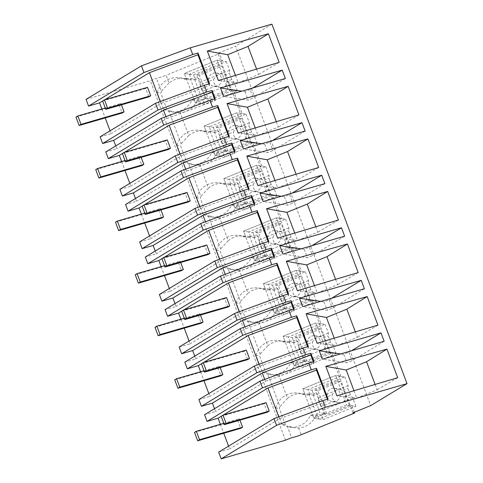 <?xml version="1.0" encoding="UTF-8"?>
<svg xmlns="http://www.w3.org/2000/svg" width="483" height="483" viewBox="0 0 483 483"><rect width="100%" height="100%" fill="white"/><g stroke="black" fill="none" stroke-linecap="round" stroke-linejoin="round"><path stroke-width="0.36" stroke-dasharray="2.42 1.81" d="M285.471 440.2L150.352 80.733L156.498 78.24A9.05 1.087 159.4 0 0 166.061 75.257L168.984 83.034A20.503 19.888 98.4 0 1 184.572 78.518A20.503 19.888 98.4 0 1 189.191 79.804L191.238 78.971L186.088 78.204L184.307 73.476L217.096 60.17L228.157 89.597L231.683 90.122L217.857 53.329L235.577 46.139L370.69 405.605M218.642 452.136L229.636 448.949L228.574 446.123M220.375 424.309L223.738 433.251M214.506 408.69L215.569 411.516L204.575 414.704M198.887 399.58L209.882 396.392L208.819 393.573M200.62 371.759L203.983 380.695M194.752 356.14L195.814 358.96L184.82 362.153M179.133 347.029L190.127 343.842L189.07 341.016M180.871 319.203L184.228 328.144M174.997 303.584L176.06 306.409L165.065 309.597M159.384 294.473L170.378 291.285L169.316 288.46M161.117 266.646L164.474 275.588M155.242 251.033L156.305 253.853L145.311 257.041M139.629 241.923L150.624 238.735L149.561 235.909M141.362 214.096L144.719 223.031M135.494 198.477L136.55 201.302L125.556 204.49M119.875 189.366L130.869 186.178L129.806 183.353M121.607 161.539L124.97 170.481M115.739 145.92L116.801 148.746L105.807 151.934M100.12 136.816L111.114 133.622L110.052 130.802M101.853 108.989L105.216 117.924M86.052 99.383L150.352 80.733M168.984 83.034L161.4 91.275L156.498 78.24M161.4 91.275A20.503 19.888 -81.6 0 0 160.785 93.153L166.913 109.448A20.503 19.888 -81.6 0 0 168.591 110.402L181.155 143.825A20.503 19.888 -81.6 0 0 180.539 145.709L186.667 161.998A20.503 19.888 -81.6 0 0 188.346 162.952L200.91 196.382A20.503 19.888 -81.6 0 0 200.294 198.265L206.416 214.555A20.503 19.888 -81.6 0 0 208.095 215.509L220.659 248.932A20.503 19.888 -81.6 0 0 220.049 250.816L226.171 267.111A20.503 19.888 -81.6 0 0 227.849 268.059L240.413 301.489A20.503 19.888 -81.6 0 0 239.803 303.372L245.925 319.661A20.503 19.888 -81.6 0 0 247.604 320.615L260.168 354.039A20.503 19.888 -81.6 0 0 259.558 355.923L265.68 372.218A20.503 19.888 -81.6 0 0 267.359 373.172L279.923 406.595A20.503 19.888 -81.6 0 0 279.307 408.479L285.435 424.768A20.503 19.888 -81.6 0 0 287.113 425.722L291.617 437.707M285.435 424.768L281.909 424.249A20.503 19.888 98.4 0 0 289.468 427.069A20.503 19.888 98.4 0 0 310.46 415.386L315.61 416.147A20.503 19.888 98.4 0 1 298.651 427.998L294.419 427.799L287.113 425.722M354.305 412.259L351.829 405.684L319.046 418.99L313.896 418.23L346.679 404.923L351.829 405.684M315.61 416.147L317.663 415.314L319.046 418.99M352.97 412.802L231.683 90.122L233.307 90.363L242.001 113.487L236.851 112.72L247.912 142.153L253.062 142.914L261.756 166.037L256.606 165.277L267.667 194.703L272.817 195.47L281.511 218.594L276.354 217.827L287.421 247.26L292.571 248.02L296.918 259.582L301.259 271.144L296.109 270.383L307.17 299.816L312.326 300.577L315.091 307.931L321.014 323.701L315.864 322.94L326.925 352.367L332.081 353.127L340.769 376.251L335.619 375.49L346.679 404.923M271.905 24.15L235.577 46.139M328.066 399.073L328.023 400.848L279.506 418.761L229.636 448.949M264.714 379.421L265.433 381.335L215.569 411.516M313.998 361.64L313.956 363.415L265.433 381.335M223.2 415.09L221.16 416.328M278.788 416.853L279.506 418.761M281.909 424.249L275.787 407.954L279.307 408.479M275.787 407.954A20.503 19.888 98.4 0 1 297.939 393.077A20.503 19.888 98.4 0 1 302.557 394.363L307.713 395.124L309.76 394.291L304.61 393.53L302.557 394.363M265.68 372.218L262.154 371.693A20.503 19.888 98.4 0 0 269.713 374.512A20.503 19.888 98.4 0 0 290.706 362.83L295.862 363.59A20.503 19.888 98.4 0 1 278.896 375.448L287.506 398.354A20.503 19.888 98.4 0 1 303.095 393.838A20.503 19.888 98.4 0 1 307.713 395.124M287.506 398.354L279.923 406.595M310.46 415.386L312.513 414.553L313.896 418.23L324.141 414.07L315.17 390.21L337.714 381.063L335.619 375.49L302.829 388.803L304.61 393.53M317.663 415.314L312.513 414.553M327.426 399.254L328.023 400.848M313.358 361.821L313.956 363.415M351.407 350.791L343.745 354.407L346.903 362.818L322.433 359.189M343.745 354.407L340.557 353.936M384.142 341.294L352.029 360.735L346.903 362.818M348.865 352.324L352.029 360.735M375.092 384.432L377.12 389.841L356.762 398.107L336.899 395.812M397.684 377.706L377.12 389.841M353.985 390.723L356.762 398.107M309.76 394.291L307.985 389.564L340.769 376.251M295.862 363.59L297.908 362.763L299.291 366.44L332.081 353.127M307.985 389.564L302.829 388.803L335.619 375.49L344.838 376.855L312.048 390.167L302.829 388.803L313.896 418.23L323.109 419.594L355.899 406.288L349.39 405.322L340.424 381.461L317.88 390.614L326.852 414.474L324.141 414.07M165.947 116.651L166.665 118.564L116.801 148.746M166.665 118.564L215.189 100.645L214.591 99.057M215.225 98.87L215.189 100.645M209.544 83.746L209.501 85.521L160.984 103.44L111.114 133.622M208.904 83.933L209.501 85.521M104.678 99.77L102.638 101.001M217.857 53.329L219.481 53.571L166.061 75.257M252.639 88.021L250.097 89.56L253.255 97.964L248.135 100.047L223.665 96.425M285.375 78.524L253.255 97.964M250.097 89.56L244.972 91.637L241.79 91.166M244.972 91.637L248.135 100.047M235.463 75.396L238.24 82.786L218.376 80.486M256.57 69.111L258.598 74.521L238.24 82.786M279.162 62.379L258.598 74.521M160.265 101.527L160.984 103.44M222.246 60.93L189.463 74.237L184.307 73.476L217.096 60.17L222.246 60.93L219.481 53.571M189.463 74.237L191.238 78.971M166.913 109.448L163.387 108.923A20.503 19.888 98.4 0 0 170.946 111.742A20.503 19.888 98.4 0 0 191.938 100.059L197.088 100.82A20.503 19.888 98.4 0 1 180.129 112.678L188.738 135.59L181.155 143.825M180.129 112.678L175.897 112.479L168.591 110.402M163.387 108.923L157.265 92.633L160.785 93.153M157.265 92.633A20.503 19.888 98.4 0 1 179.416 77.751A20.503 19.888 98.4 0 1 184.035 79.037L189.191 79.804M184.035 79.037L186.088 78.204M197.088 100.82L199.141 99.993L200.523 103.67L233.307 90.363M188.738 135.59A20.503 19.888 98.4 0 1 204.321 131.068A20.503 19.888 98.4 0 1 208.94 132.354L210.993 131.521L209.211 126.794L242.001 113.487M191.938 100.059L193.991 99.226L195.374 102.909L228.157 89.597M199.141 99.993L193.991 99.226M200.523 103.67L195.374 102.909L205.619 98.749L196.647 74.889L219.191 65.736L217.096 60.17L226.316 61.534L193.526 74.841L184.307 73.476L195.374 102.909L204.587 104.274L237.376 90.961L230.868 90.001L221.902 66.141L199.358 75.288L208.33 99.148L205.619 98.749M308.311 346.516L308.269 348.291L259.751 366.211L209.882 396.392M307.671 346.703L308.269 348.291M203.446 362.54L201.405 363.771M294.244 309.084L294.201 310.865L245.678 328.778L195.814 358.96M293.604 309.271L294.201 310.865M331.652 298.234L329.11 299.774L323.99 301.851L327.148 310.261L302.678 306.639M323.99 301.851L320.809 301.38M364.393 288.743L332.274 308.184L327.148 310.261M329.11 299.774L332.274 308.184M355.337 331.881L357.372 337.291L337.007 345.556L317.144 343.256M377.929 325.15L357.372 337.291M334.23 338.166L337.007 345.556M244.959 326.864L245.678 328.778M259.033 364.297L259.751 366.211M278.896 375.448L274.664 375.243L267.359 373.172M262.154 371.693L256.032 355.403L259.558 355.923M256.032 355.403A20.503 19.888 98.4 0 1 278.19 340.521A20.503 19.888 98.4 0 1 282.809 341.807L287.959 342.568L290.005 341.741L284.855 340.974L282.809 341.807M245.925 319.661L242.4 319.142A20.503 19.888 98.4 0 0 249.959 321.962A20.503 19.888 98.4 0 0 270.957 310.273L276.107 311.04A20.503 19.888 98.4 0 1 259.142 322.892L267.757 345.804A20.503 19.888 98.4 0 1 283.34 341.288A20.503 19.888 98.4 0 1 287.959 342.568M267.757 345.804L260.168 354.039M299.291 366.44L294.141 365.679L326.925 352.367M290.706 362.83L292.758 361.996L294.141 365.679L304.387 361.519L295.415 337.659L317.959 328.506L315.864 322.94L283.08 336.246L284.855 340.974M297.908 362.763L292.758 361.996M290.005 341.741L288.23 337.007L321.014 323.701M276.107 311.04L278.154 310.207L279.536 313.884L312.326 300.577M288.23 337.007L283.08 336.246L315.864 322.94L325.083 324.304L292.293 337.611L283.08 336.246L294.141 365.679L303.36 367.044L336.144 353.731L329.635 352.771L320.67 328.911L298.126 338.058L307.097 361.918L304.387 361.519M288.556 293.96L288.52 295.741L239.997 313.654L190.127 343.842M287.916 294.147L288.52 295.741M183.691 309.983L181.656 311.221M274.489 256.533L274.447 258.308L225.929 276.228L176.06 306.409M273.849 256.714L274.447 258.308M311.897 245.684L309.361 247.218L304.236 249.3L307.393 257.705L282.929 254.082M304.236 249.3L301.054 248.83M344.639 236.187L312.519 255.628L307.393 257.705M309.361 247.218L312.519 255.628M335.582 279.325L337.617 284.735L317.253 293L297.389 290.706M358.175 272.599L337.617 284.735M314.475 285.616L317.253 293M225.211 274.314L225.929 276.228M239.278 311.746L239.997 313.654M259.142 322.892L254.909 322.692L247.604 320.615M242.4 319.142L236.278 302.847L239.803 303.372M236.278 302.847A20.503 19.888 98.4 0 1 258.435 287.971A20.503 19.888 98.4 0 1 263.054 289.257L268.204 290.017L270.251 289.184L265.101 288.423L263.054 289.257M226.171 267.111L222.645 266.586A20.503 19.888 98.4 0 0 230.204 269.405A20.503 19.888 98.4 0 0 251.202 257.723L256.352 258.483A20.503 19.888 98.4 0 1 239.387 270.341L248.002 293.247A20.503 19.888 98.4 0 1 263.585 288.731A20.503 19.888 98.4 0 1 268.204 290.017M248.002 293.247L240.413 301.489M279.536 313.884L274.386 313.123L307.17 299.816M270.957 310.273L273.004 309.446L274.386 313.123L284.632 308.963L275.666 285.103L298.204 275.956L296.109 270.383L263.326 283.69L265.101 288.423M278.154 310.207L273.004 309.446M270.251 289.184L268.476 284.457L301.259 271.144M256.352 258.483L258.399 257.65L259.782 261.333L292.571 248.02M268.476 284.457L263.326 283.69L296.109 270.383L305.328 271.748L272.545 285.055L263.326 283.69L274.386 313.123L283.606 314.487L316.389 301.181L309.887 300.215L300.915 276.354L278.377 285.507L287.343 309.368L284.632 308.963M268.802 241.409L268.765 243.184L220.242 261.104L170.378 291.285M268.168 241.591L268.765 243.184M163.936 257.433L161.902 258.665M254.734 203.977L254.692 205.752L206.175 223.671L156.305 253.853M254.094 204.164L254.692 205.752M292.143 193.128L289.607 194.667L284.481 196.744L287.645 205.154L263.175 201.532M284.481 196.744L281.299 196.273M324.884 183.631L292.764 203.071L287.645 205.154M289.607 194.667L292.764 203.071M315.828 226.775L317.862 232.184L297.498 240.449L277.634 238.149M338.42 220.043L317.862 232.184M294.721 233.06L297.498 240.449M205.456 221.757L206.175 223.671M219.524 259.19L220.242 261.104M239.387 270.341L235.155 270.136L227.849 268.059M222.645 266.586L216.523 250.297L220.049 250.816M216.523 250.297A20.503 19.888 98.4 0 1 238.68 235.414A20.503 19.888 98.4 0 1 243.299 236.7L248.449 237.461L250.502 236.634L245.346 235.867L243.299 236.7M206.416 214.555L202.896 214.035A20.503 19.888 98.4 0 0 210.449 216.849A20.503 19.888 98.4 0 0 231.448 205.166L236.598 205.933A20.503 19.888 98.4 0 1 219.638 217.785L228.248 240.697A20.503 19.888 98.4 0 1 243.83 236.175A20.503 19.888 98.4 0 1 248.449 237.461M228.248 240.697L220.659 248.932M259.782 261.333L254.632 260.566L287.421 247.26M251.202 257.723L253.249 256.89L254.632 260.566L264.877 256.407L255.912 232.552L278.45 223.4L276.354 217.827L243.571 231.14L245.346 235.867M258.399 257.65L253.249 256.89M250.502 236.634L248.721 231.9L281.511 218.594M236.598 205.933L238.644 205.1L240.027 208.777L272.817 195.47M248.721 231.9L243.571 231.14L276.354 217.827L285.574 219.191L252.79 232.504L243.571 231.14L254.632 260.566L263.851 261.931L296.634 248.624L290.132 247.658L281.16 223.804L258.622 232.951L267.588 256.811L264.877 256.407M249.053 188.853L249.011 190.634L200.487 208.547L150.624 238.735M248.413 189.04L249.011 190.634M144.188 204.877L142.147 206.114M234.98 151.421L234.943 153.202L186.42 171.115L136.55 201.302M234.34 151.608L234.943 153.202M272.388 140.571L269.852 142.111L264.726 144.194L267.89 152.598L243.42 148.975M264.726 144.194L261.544 143.717M305.129 131.08L273.01 150.521L267.89 152.598M269.852 142.111L273.01 150.521M296.073 174.218L298.108 179.628L277.743 187.893L257.886 185.593M318.671 167.486L298.108 179.628M274.966 180.503L277.743 187.893M185.701 169.207L186.42 171.115M199.769 206.633L200.487 208.547M219.638 217.785L215.4 217.585L208.095 215.509M202.896 214.035L196.768 197.74L200.294 198.265M196.768 197.74A20.503 19.888 98.4 0 1 218.926 182.858A20.503 19.888 98.4 0 1 223.544 184.144L228.694 184.911L230.747 184.077L225.597 183.317L223.544 184.144M186.667 161.998L183.142 161.479A20.503 19.888 98.4 0 0 190.694 164.298A20.503 19.888 98.4 0 0 211.693 152.616L216.843 153.377A20.503 19.888 98.4 0 1 199.884 165.228L208.493 188.141A20.503 19.888 98.4 0 1 224.076 183.625A20.503 19.888 98.4 0 1 228.694 184.911M208.493 188.141L200.91 196.382M240.027 208.777L234.877 208.016L267.667 194.703M231.448 205.166L233.494 204.333L234.877 208.016L245.123 203.856L236.157 179.996L258.695 170.843L256.606 165.277L223.816 178.583L225.597 183.317M238.644 205.1L233.494 204.333M230.747 184.077L228.966 179.35L261.756 166.037M216.843 153.377L218.896 152.543L220.278 156.226L253.062 142.914M228.966 179.35L223.816 178.583L256.606 165.277L265.819 166.641L233.035 179.948L223.816 178.583L234.877 208.016L244.096 209.381L276.886 196.068L270.377 195.108L261.406 171.248L238.868 180.401L247.833 204.255L245.123 203.856M229.298 136.303L229.256 138.078L180.733 155.997L130.869 186.178M228.658 136.484L229.256 138.078M124.433 152.326L122.392 153.558M276.324 121.668L278.353 127.071L257.988 135.343L238.131 133.042M298.917 114.936L278.353 127.071M255.217 127.953L257.988 135.343M180.014 154.083L180.733 155.997M199.884 165.228L195.645 165.029L188.346 162.952M183.142 161.479L177.019 145.19L180.539 145.709M177.019 145.19A20.503 19.888 98.4 0 1 199.171 130.307A20.503 19.888 98.4 0 1 203.79 131.593L208.94 132.354M220.278 156.226L215.122 155.46L247.912 142.153M211.693 152.616L213.74 151.783L215.122 155.46L225.368 151.3L216.402 127.44L238.946 118.293L236.851 112.72L204.061 126.033L205.843 130.76L203.79 131.593M218.896 152.543L213.74 151.783M210.993 131.521L205.843 130.76M209.211 126.794L204.061 126.033L236.851 112.72L246.07 114.085L213.281 127.397L204.061 126.033L215.122 155.46L224.341 156.824L257.131 143.517L250.623 142.551L241.657 118.691L219.113 127.844L228.085 151.704L225.368 151.3M355.899 406.288L352.771 397.968L350.278 394.732L347.905 388.429L348.122 385.591L344.838 376.855M337.714 381.063L340.424 381.461M348.122 385.591L338.963 389.31A6.786 6.587 98.4 0 0 336.585 390.276L318.816 397.491L317.428 393.796L312.567 393.077L319.994 412.838L324.854 413.557L321.37 414.969L323.109 419.594M312.048 390.167L313.944 395.209L317.428 393.796M313.944 395.209L309.084 394.49L316.51 414.251L319.994 412.838M321.37 414.969L316.51 414.251M315.17 390.21L317.88 390.614M349.39 405.322L326.852 414.474M331.223 388.712A6.786 6.587 98.4 0 1 340.141 394.225A6.786 6.587 98.4 0 1 332.594 401.729A6.786 6.587 98.4 0 1 331.223 388.712M352.771 397.968L343.612 401.687A6.786 6.587 98.4 0 1 341.233 402.653L323.471 409.862L324.854 413.557M343.612 401.687C345.236 400.057 345.786 398.421 345.248 396.772A6.786 6.587 -81.6 0 0 342.882 390.469L347.905 388.429M350.278 394.732L345.248 396.772M338.963 389.31L340.775 389.22L342.882 390.469M336.585 390.276C334.339 391.816 332.89 393.319 332.232 394.786L318.605 400.322L318.816 397.491M323.471 409.862L320.972 406.632L318.605 400.322M309.084 394.49L312.567 393.077M341.233 402.653L338.782 402.647L334.604 401.095A6.786 6.587 98.4 0 1 332.232 394.786M334.604 401.095L320.972 406.632M336.144 353.731L333.016 345.417L330.523 342.181L328.15 335.872L328.368 333.041L325.083 324.304M317.959 328.506L320.67 328.911M328.368 333.041L319.209 336.76A6.786 6.587 98.4 0 0 316.83 337.726L299.062 344.934L297.673 341.24L292.813 340.521L300.239 360.282L305.105 361L301.621 362.419L303.36 367.044M292.293 337.611L294.189 342.658L297.673 341.24M294.189 342.658L289.329 341.934L296.755 361.695L300.239 360.282M301.621 362.419L296.755 361.695M295.415 337.659L298.126 338.058M329.635 352.771L307.097 361.918M311.469 336.156A6.786 6.587 98.4 0 1 320.386 341.674A6.786 6.587 98.4 0 1 312.845 349.179A6.786 6.587 98.4 0 1 311.469 336.156M333.016 345.417L323.858 349.131A6.786 6.587 98.4 0 1 321.479 350.097L303.716 357.311L305.105 361M323.858 349.131C325.482 347.5 326.031 345.864 325.5 344.222A6.786 6.587 -81.6 0 0 323.127 337.913L328.15 335.872M330.523 342.181L325.5 344.222M319.209 336.76L321.02 336.669L323.127 337.913M316.83 337.726C314.584 339.259 313.135 340.763 312.477 342.236L298.85 347.766L299.062 344.934M303.716 357.311L301.217 354.075L298.85 347.766M289.329 341.934L292.813 340.521M321.479 350.097L319.034 350.097L314.85 348.539A6.786 6.587 98.4 0 1 312.477 342.236M314.85 348.539L301.217 354.075M316.389 301.181L313.262 292.861L310.768 289.625L308.396 283.322L308.613 280.484L305.328 271.748M298.204 275.956L300.915 276.354M308.613 280.484L299.454 284.203A6.786 6.587 98.4 0 0 297.075 285.169L279.313 292.384L277.924 288.689L273.058 287.971L280.49 307.731L285.35 308.45L281.867 309.863L283.606 314.487M272.545 285.055L274.441 290.102L277.924 288.689M274.441 290.102L269.574 289.383L277.007 309.144L280.49 307.731M281.867 309.863L277.007 309.144M275.666 285.103L278.377 285.507M309.887 300.215L287.343 309.368M291.714 283.606A6.786 6.587 98.4 0 1 300.631 289.118A6.786 6.587 98.4 0 1 293.09 296.622A6.786 6.587 98.4 0 1 291.714 283.606M313.262 292.861L304.103 296.58A6.786 6.587 98.4 0 1 301.73 297.546L283.962 304.755L285.35 308.45M304.103 296.58C305.727 294.95 306.276 293.314 305.745 291.666A6.786 6.587 -81.6 0 0 303.372 285.356L308.396 283.322M310.768 289.625L305.745 291.666M299.454 284.203L301.265 284.113L303.372 285.356M297.075 285.169C294.829 286.709 293.38 288.212 292.728 289.679L279.096 295.216L279.313 292.384M283.962 304.755L281.462 301.519L279.096 295.216M269.574 289.383L273.058 287.971M301.73 297.546L299.279 297.54L295.095 295.988A6.786 6.587 98.4 0 1 292.728 289.679M295.095 295.988L281.462 301.519M296.634 248.624L293.513 240.305L291.014 237.075L288.647 230.765L288.858 227.934L285.574 219.191M278.45 223.4L281.16 223.804M288.858 227.934L279.699 231.653A6.786 6.587 98.4 0 0 277.32 232.613L259.558 239.828L258.17 236.133L253.303 235.414L260.735 255.175L265.596 255.893L262.112 257.306L263.851 261.931M252.79 232.504L254.686 237.551L258.17 236.133M254.686 237.551L249.82 236.827L257.252 256.588L260.735 255.175M262.112 257.306L257.252 256.588M255.912 232.552L258.622 232.951M290.132 247.658L267.588 256.811M271.959 231.049A6.786 6.587 98.4 0 1 280.883 236.567A6.786 6.587 98.4 0 1 273.336 244.072A6.786 6.587 98.4 0 1 271.959 231.049M293.513 240.305L284.348 244.024A6.786 6.587 98.4 0 1 281.975 244.99L264.207 252.204L265.596 255.893M284.348 244.024C285.978 242.394 286.522 240.757 285.99 239.109A6.786 6.587 -81.6 0 0 283.618 232.806L288.647 230.765M291.014 237.075L285.99 239.109M279.699 231.653L281.511 231.562L283.618 232.806M277.32 232.613C275.081 234.152 273.626 235.656 272.973 237.129L259.341 242.659L259.558 239.828M264.207 252.204L261.714 248.968L259.341 242.659M249.82 236.827L253.303 235.414M281.975 244.99L279.524 244.984L275.34 243.432A6.786 6.587 98.4 0 1 272.973 237.129M275.34 243.432L261.714 248.968M276.886 196.068L273.758 187.754L271.259 184.518L268.892 178.209L269.103 175.377L265.819 166.641M258.695 170.843L261.406 171.248M269.103 175.377L259.945 179.096A6.786 6.587 98.4 0 0 257.566 180.062L239.803 187.271L238.415 183.582L233.555 182.858L240.981 202.619L245.841 203.343L242.357 204.756L244.096 209.381M233.035 179.948L234.931 184.995L238.415 183.582M234.931 184.995L230.071 184.277L237.497 204.037L240.981 202.619M242.357 204.756L237.497 204.037M236.157 179.996L238.868 180.401M270.377 195.108L247.833 204.255M252.204 178.499A6.786 6.587 98.4 0 1 261.128 184.011A6.786 6.587 98.4 0 1 253.581 191.516A6.786 6.587 98.4 0 1 252.204 178.499M273.758 187.754L264.599 191.473A6.786 6.587 98.4 0 1 262.221 192.439L244.452 199.648L245.841 203.343M264.599 191.473C266.224 189.843 266.767 188.201 266.236 186.559A6.786 6.587 -81.6 0 0 263.869 180.25L268.892 178.209M271.259 184.518L266.236 186.559M259.945 179.096L261.756 179.006L263.869 180.25M257.566 180.062C255.326 181.602 253.877 183.105 253.219 184.572L239.586 190.109L239.803 187.271M244.452 199.648L241.959 196.412L239.586 190.109M230.071 184.277L233.555 182.858M262.221 192.439L259.769 192.433L255.592 190.882A6.786 6.587 98.4 0 1 253.219 184.572M255.592 190.882L241.959 196.412M257.131 143.517L254.004 135.198L251.51 131.962L249.137 125.658L249.355 122.827L246.07 114.085M238.946 118.293L241.657 118.691M249.355 122.827L240.19 126.54A6.786 6.587 98.4 0 0 237.817 127.506L220.049 134.721L218.66 131.026L213.8 130.307L221.226 150.068L226.086 150.787L222.603 152.199L224.341 156.824M213.281 127.397L215.176 132.439L218.66 131.026M215.176 132.439L210.316 131.72L217.742 151.481L221.226 150.068M222.603 152.199L217.742 151.481M216.402 127.44L219.113 127.844M250.623 142.551L228.085 151.704M232.45 125.942A6.786 6.587 98.4 0 1 241.373 131.454A6.786 6.587 98.4 0 1 233.826 138.965A6.786 6.587 98.4 0 1 232.45 125.942M254.004 135.198L244.845 138.917A6.786 6.587 98.4 0 1 242.466 139.883L224.698 147.092L226.086 150.787M244.845 138.917C246.469 137.287 247.012 135.651 246.481 134.002A6.786 6.587 -81.6 0 0 244.114 127.699L249.137 125.658M251.51 131.962L246.481 134.002M240.19 126.54L242.007 126.449L244.114 127.699M237.817 127.506C235.571 129.046 234.122 130.549 233.464 132.022L219.831 137.552L220.049 134.721M224.698 147.092L222.204 143.862L219.831 137.552M210.316 131.72L213.8 130.307M242.466 139.883L240.015 139.877L235.837 138.325A6.786 6.587 98.4 0 1 233.464 132.022M235.837 138.325L222.204 143.862M237.376 90.961L234.249 82.647L231.755 79.411L229.383 73.102L229.6 70.27L226.316 61.534M219.191 65.736L221.902 66.141M229.6 70.27L220.441 73.99A6.786 6.587 98.4 0 0 218.062 74.956L200.294 82.164L198.905 78.475L194.045 77.751L201.471 97.512L206.332 98.236L202.848 99.649L204.587 104.274M193.526 74.841L195.422 79.888L198.905 78.475M195.422 79.888L190.562 79.17L197.988 98.924L201.471 97.512M202.848 99.649L197.988 98.924M196.647 74.889L199.358 75.288M230.868 90.001L208.33 99.148M212.701 73.386A6.786 6.587 98.4 0 1 221.619 78.904A6.786 6.587 98.4 0 1 214.072 86.409A6.786 6.587 98.4 0 1 212.701 73.386M234.249 82.647L225.09 86.366A6.786 6.587 98.4 0 1 222.711 87.326L204.949 94.541L206.332 98.236M225.09 86.366C226.714 84.736 227.264 83.094 226.726 81.452A6.786 6.587 -81.6 0 0 224.36 75.143L229.383 73.102M231.755 79.411L226.726 81.452M220.441 73.99L222.252 73.899L224.36 75.143M218.062 74.956C215.816 76.489 214.367 77.998 213.709 79.466L200.083 85.002L200.294 82.164M204.949 94.541L202.449 91.305L200.083 85.002M190.562 79.17L194.045 77.751M222.711 87.326L220.26 87.326L216.082 85.775A6.786 6.587 98.4 0 1 213.709 79.466M216.082 85.775L202.449 91.305M266.067 402.659L264.201 403.788L267.365 412.198M221.142 416.28L264.201 403.788M246.312 350.109L244.452 351.238L247.61 359.642M201.387 363.723L244.452 351.238M226.563 297.552L224.698 298.681L227.855 307.091M181.632 311.167L224.698 298.681M206.809 245.002L204.943 246.125L208.101 254.535M161.883 258.616L204.943 246.125M187.054 192.445L185.188 193.574L188.352 201.985M142.129 206.06L185.188 193.574M167.299 139.889L165.434 141.018L168.597 149.428M122.374 153.509L165.434 141.018M147.544 87.338L145.679 88.467L148.842 96.872M102.619 100.953L145.679 88.467M239.942 420.15L239.429 418.785L237.564 419.914L240.727 428.324M223.792 423.319L239.429 418.785M194.504 432.4L237.564 419.914M220.188 367.599L219.674 366.229L217.809 367.358L220.972 375.768M204.037 370.769L219.674 366.229M174.749 379.849L217.809 367.358M200.433 315.043L199.92 313.678L198.06 314.807L201.218 323.212M184.283 318.212L199.92 313.678M154.995 327.293L198.06 314.807M180.684 262.486L180.171 261.122L178.305 262.251L181.463 270.661M164.528 265.656L180.171 261.122M135.24 274.742L178.305 262.251M160.93 209.936L160.416 208.571L158.551 209.7L161.708 218.105M144.773 213.106L160.416 208.571M115.491 222.186L158.551 209.7M141.175 157.38L140.662 156.015L138.796 157.144L141.96 165.554M125.019 160.549L140.662 156.015M95.737 169.63L138.796 157.144M121.42 104.829L120.907 103.459L119.041 104.588L122.205 112.998M105.27 107.999L120.907 103.459M75.982 117.079L119.041 104.588M298.651 427.998L301.181 434.724M289.468 427.069L294.419 427.799M297.939 393.077L303.095 393.838M170.946 111.742L175.897 112.479M179.416 77.751L184.572 78.518M269.713 374.512L274.664 375.249M278.19 340.521L283.34 341.288M249.959 321.962L254.909 322.692M258.435 287.971L263.585 288.731M230.204 269.405L235.155 270.136M238.68 235.414L243.83 236.175M210.449 216.849L215.4 217.585M218.926 182.858L224.076 183.625M190.694 164.298L195.645 165.029M199.171 130.307L204.321 131.068M334.586 388.308L340.775 389.22M332.594 401.729L338.782 402.647M314.831 335.751L321.02 336.669M312.845 349.179L319.034 350.097M295.077 283.195L301.265 284.113M293.09 296.622L299.279 297.54M275.322 230.645L281.511 231.562M273.336 244.072L279.524 244.984M255.567 178.088L261.756 179.006M253.581 191.516L259.769 192.433M235.819 125.538L242.007 126.449M233.826 138.965L240.015 139.877M216.064 72.981L222.252 73.899M214.072 86.409L220.26 87.326"/><path stroke-width="0.72" d="M354.594 413.043L352.97 412.802L370.69 405.605L407.018 383.617L325.343 407.308L276.572 425.318L221.166 458.85L285.471 440.2L291.617 437.707A9.05 1.087 159.4 0 0 301.181 434.724L354.594 413.043L354.305 412.259M276.572 425.318L274.048 418.598L218.642 452.136L221.166 458.85M207.08 421.381L204.575 414.704L259.975 381.172L262.486 387.849L207.08 421.381L218.075 418.193L220.375 424.309M223.738 433.251L228.574 446.123M264.714 379.421L262.275 372.924L212.405 403.106L214.506 408.69M212.405 403.106L201.411 406.294L198.887 399.58L254.293 366.048L303.064 348.038L308.311 346.516L296.749 315.761L296.713 317.542L307.671 346.703M242.732 335.293L240.226 328.615L288.997 310.605L291.509 317.283L242.732 335.293L187.332 368.831L198.326 365.637L200.62 371.759M203.983 380.695L208.819 393.573M187.332 368.831L184.82 362.153L240.226 328.615M244.959 326.864L242.52 320.368L192.651 350.555L194.752 356.14M192.651 350.555L181.656 353.743L179.133 347.029L234.539 313.491L283.316 295.481L288.556 293.96L277 263.211L276.958 264.986L287.916 294.147M222.977 282.742L220.471 276.065L269.242 258.055L271.754 264.726L222.977 282.742L167.577 316.274L178.571 313.087L180.871 319.203M184.228 328.144L189.07 341.016M167.577 316.274L165.065 309.597L220.471 276.065M225.211 274.314L222.766 267.817L172.902 297.999L174.997 303.584M172.902 297.999L161.908 301.187L159.384 294.473L214.784 260.941L263.561 242.931L268.802 241.409L257.246 210.654L257.204 212.429L268.168 241.591M203.228 230.186L200.717 223.508L249.488 205.498L251.999 212.176L203.228 230.186L147.822 263.718L158.816 260.53L161.117 266.646M164.474 275.588L169.316 288.46M147.822 263.718L145.311 257.041L200.717 223.508M205.456 221.757L203.011 215.261L153.147 245.449L155.242 251.033M153.147 245.449L142.153 248.636L139.629 241.923L195.029 208.384L243.806 190.374L249.053 188.853L237.491 158.098L237.449 159.879L248.413 189.04M183.474 177.629L180.962 170.952L229.733 152.942L232.245 159.619L183.474 177.629L128.067 211.168L139.062 207.98L141.362 214.096M144.719 223.031L149.561 235.909M128.067 211.168L125.556 204.49L180.962 170.952M185.701 169.207L183.256 162.711L133.393 192.892L135.494 198.477M133.393 192.892L122.398 196.08L119.875 189.366L175.281 155.834L224.052 137.824L229.298 136.303L217.736 105.548L217.694 107.323L228.658 136.484M163.719 125.079L161.207 118.401L209.984 100.392L212.49 107.069L163.719 125.079L108.313 158.611L119.307 155.423L121.607 161.539M124.97 170.481L129.806 183.353M108.313 158.611L105.807 151.934L161.207 118.401M113.638 140.336L102.644 143.529L158.05 109.991L206.821 91.981L212.067 90.46L212.025 92.241L163.508 110.154L113.638 140.336L115.739 145.92M102.644 143.529L100.12 136.816L155.526 103.277L204.297 85.268L209.544 83.746L197.982 52.991L197.945 54.772L208.904 83.933M407.018 383.617L271.905 24.15L190.23 47.835L192.741 54.513L143.964 72.522L88.558 106.061L99.552 102.873L101.853 108.989M105.216 117.924L110.052 130.802M88.558 106.061L86.052 99.383L141.453 65.845L190.23 47.835M325.343 407.308L322.819 400.588L328.066 399.073L316.504 368.318L316.468 370.093L327.426 399.254M192.741 54.513L197.982 52.991M206.821 91.981L204.297 85.268M212.067 90.46L215.225 98.87L209.984 100.392M212.49 107.069L217.736 105.548M229.733 152.942L234.98 151.421L231.822 143.016L226.575 144.538L224.052 137.824M232.245 159.619L237.491 158.098M249.488 205.498L254.734 203.977L251.577 195.567L246.33 197.088L243.806 190.374M251.999 212.176L257.246 210.654M269.242 258.055L274.489 256.533L271.325 248.123L266.085 249.645L263.561 242.931M271.754 264.726L277 263.211M288.997 310.605L294.244 309.084L291.08 300.674L285.839 302.195L283.316 295.481M291.509 317.283L296.749 315.761M262.486 387.849L311.263 369.839L308.752 363.162L313.998 361.64L312.416 357.432L310.835 353.23L305.588 354.751L303.064 348.038M311.263 369.839L316.504 368.318M325.826 366.349L386.937 349.106L397.684 377.706L336.899 395.812L325.826 366.349L346.196 370.008L353.985 390.723M241.79 91.166L220.508 88.015L223.665 96.425L285.375 78.524L282.217 70.12L252.639 88.021M220.508 88.015L282.217 70.12M380.984 332.884L384.142 341.294L322.433 359.189L319.275 350.785L380.984 332.884L351.407 350.791M238.131 133.042L298.917 114.936L288.164 86.336L267.793 98.973L247.429 107.244L227.058 103.579L238.131 133.042M227.058 103.579L288.164 86.336M299.52 298.228L302.678 306.639L364.393 288.743L361.23 280.333L299.52 298.228L320.809 301.38M297.389 290.706L358.175 272.599L347.428 244L327.051 256.636L306.693 264.901L286.316 261.243L297.389 290.706M286.316 261.243L347.428 244M306.071 313.799L367.183 296.556L377.929 325.15L317.144 343.256L306.071 313.799L326.442 317.458L334.23 338.166M323.302 179.428L324.884 183.631L263.175 201.532L260.011 193.122L321.72 175.226L323.302 179.428M246.813 156.136L257.886 185.593L318.671 167.486L307.919 138.893L287.548 151.529L267.184 159.795L246.813 156.136L307.919 138.893M343.057 231.985L344.639 236.187L282.929 254.082L279.766 245.672L341.475 227.777L343.057 231.985M266.562 208.692L327.673 191.443L338.42 220.043L277.634 238.149L266.562 208.692L286.938 212.351L294.721 233.06M207.304 51.029L268.415 33.786L279.162 62.379L218.376 80.486L207.304 51.029L227.674 54.688L235.463 75.396M303.547 126.878L305.129 131.08L243.42 148.975L240.256 140.565L301.972 122.67L303.547 126.878M274.048 418.598L322.819 400.588M259.975 381.172L308.752 363.162M223.2 415.09L267.944 388.012L316.468 370.093M221.16 416.328L218.075 418.193M267.944 388.012L278.788 416.853M310.835 353.23L310.792 355.005L313.358 361.821M340.557 353.936L319.275 350.785M386.937 349.106L366.561 361.743L375.092 384.432M366.561 361.743L346.196 370.008M262.275 372.924L310.792 355.005M163.508 110.154L165.947 116.651M212.025 92.241L214.591 99.057M158.05 109.991L155.526 103.277M104.678 99.77L149.422 72.685L197.945 54.772M102.638 101.001L99.552 102.873M143.964 72.522L141.453 65.845M268.415 33.786L248.039 46.422L227.674 54.688M248.039 46.422L256.57 69.111M149.422 72.685L160.265 101.527M201.411 406.294L256.817 372.761L305.588 354.751M256.817 372.761L254.293 366.048M203.446 362.54L248.19 335.456L296.713 317.542M201.405 363.771L198.326 365.637M291.08 300.674L291.044 302.455L293.604 309.271M361.23 280.333L331.652 298.234M367.183 296.556L346.806 309.192L326.442 317.458M346.806 309.192L355.337 331.881M248.19 335.456L259.033 364.297M242.52 320.368L291.044 302.455M181.656 353.743L237.062 320.205L285.839 302.195M237.062 320.205L234.539 313.491M183.691 309.983L228.435 282.899L276.958 264.986M181.656 311.221L178.571 313.087M271.325 248.123L271.289 249.898L273.849 256.714M301.054 248.83L279.766 245.672M341.475 227.777L311.897 245.684M327.051 256.636L335.582 279.325M306.693 264.901L314.475 285.616M228.435 282.899L239.278 311.746M222.766 267.817L271.289 249.898M161.908 301.187L217.308 267.654L266.085 249.645M217.308 267.654L214.784 260.941M163.936 257.433L208.68 230.349L257.204 212.429M161.902 258.665L158.816 260.53M251.577 195.567L251.534 197.348L254.094 204.164M281.299 196.273L260.011 193.122M321.72 175.226L292.143 193.128M327.673 191.443L307.303 204.086L286.938 212.351M307.303 204.086L315.828 226.775M208.68 230.349L219.524 259.19M203.011 215.261L251.534 197.348M142.153 248.636L197.553 215.098L246.33 197.088M197.553 215.098L195.029 208.384M144.188 204.877L188.931 177.792L237.449 159.879M142.147 206.114L139.062 207.98M231.822 143.016L231.78 144.791L234.34 151.608M261.544 143.717L240.256 140.565M301.972 122.67L272.388 140.571M287.548 151.529L296.073 174.218M267.184 159.795L274.966 180.503M188.931 177.792L199.769 206.633M183.256 162.711L231.78 144.791M122.398 196.08L177.804 162.548L226.575 144.538M177.804 162.548L175.281 155.834M124.433 152.326L169.177 125.242L217.694 107.323M122.392 153.558L119.307 155.423M267.793 98.973L276.324 121.668M247.429 107.244L255.217 127.953M169.177 125.242L180.014 154.083M224.305 424.684L226.165 423.555L223.007 415.151L221.142 416.28L224.305 424.684L267.365 412.198L269.23 411.069L266.067 402.659L223.007 415.151M226.165 423.555L269.23 411.069M204.55 372.133L206.416 371.004L203.252 362.594L201.387 363.723L204.55 372.133L247.61 359.642L249.476 358.513L246.312 350.109L203.252 362.594M206.416 371.004L249.476 358.513M184.796 319.577L186.661 318.448L183.498 310.044L181.632 311.167L184.796 319.577L227.855 307.091L229.721 305.962L226.563 297.552L183.498 310.044M186.661 318.448L229.721 305.962M165.041 267.027L166.907 265.898L163.749 257.487L161.883 258.616L165.041 267.027L208.101 254.535L209.966 253.406L206.809 245.002L163.749 257.487M166.907 265.898L209.966 253.406M145.286 214.47L147.152 213.341L143.994 204.931L142.129 206.06L145.286 214.47L188.352 201.985L190.211 200.856L187.054 192.445L143.994 204.931M147.152 213.341L190.211 200.856M125.532 161.914L127.397 160.791L124.24 152.38L122.374 153.509L125.532 161.914L168.597 149.428L170.463 148.299L167.299 139.889L124.24 152.38M127.397 160.791L170.463 148.299M105.783 109.363L107.643 108.234L104.485 99.824L102.619 100.953L105.783 109.363L148.842 96.872L150.708 95.749L147.544 87.338L104.485 99.824M107.643 108.234L150.708 95.749M197.662 440.81L199.527 439.681L196.37 431.271L194.504 432.4L197.662 440.81L240.727 428.324L242.593 427.195L239.942 420.15M199.527 439.681L242.593 427.195M196.37 431.271L223.792 423.319M177.913 388.254L179.773 387.131L176.615 378.72L174.749 379.849L177.913 388.254L220.972 375.768L222.838 374.639L220.188 367.599M179.773 387.131L222.838 374.639M176.615 378.72L204.037 370.769M158.158 335.703L160.024 334.574L156.86 326.164L154.995 327.293L158.158 335.703L201.218 323.212L203.083 322.089L200.433 315.043M160.024 334.574L203.083 322.089M156.86 326.164L184.283 318.212M138.404 283.147L140.269 282.018L137.106 273.613L135.24 274.742L138.404 283.147L181.463 270.661L183.329 269.532L180.684 262.486M140.269 282.018L183.329 269.532M137.106 273.613L164.528 265.656M118.649 230.596L120.515 229.467L117.351 221.057L115.491 222.186L118.649 230.596L161.708 218.105L163.574 216.976L160.93 209.936M120.515 229.467L163.574 216.976M117.351 221.057L144.773 213.106M98.894 178.04L100.76 176.911L97.602 168.501L95.737 169.63L98.894 178.04L141.96 165.554L143.819 164.425L141.175 157.38M100.76 176.911L143.819 164.425M97.602 168.501L125.019 160.549M79.14 125.489L81.005 124.36L77.848 115.95L75.982 117.079L79.14 125.489L122.205 112.998L124.071 111.869L121.42 104.829M81.005 124.36L124.071 111.869M77.848 115.95L105.27 107.999"/></g></svg>
